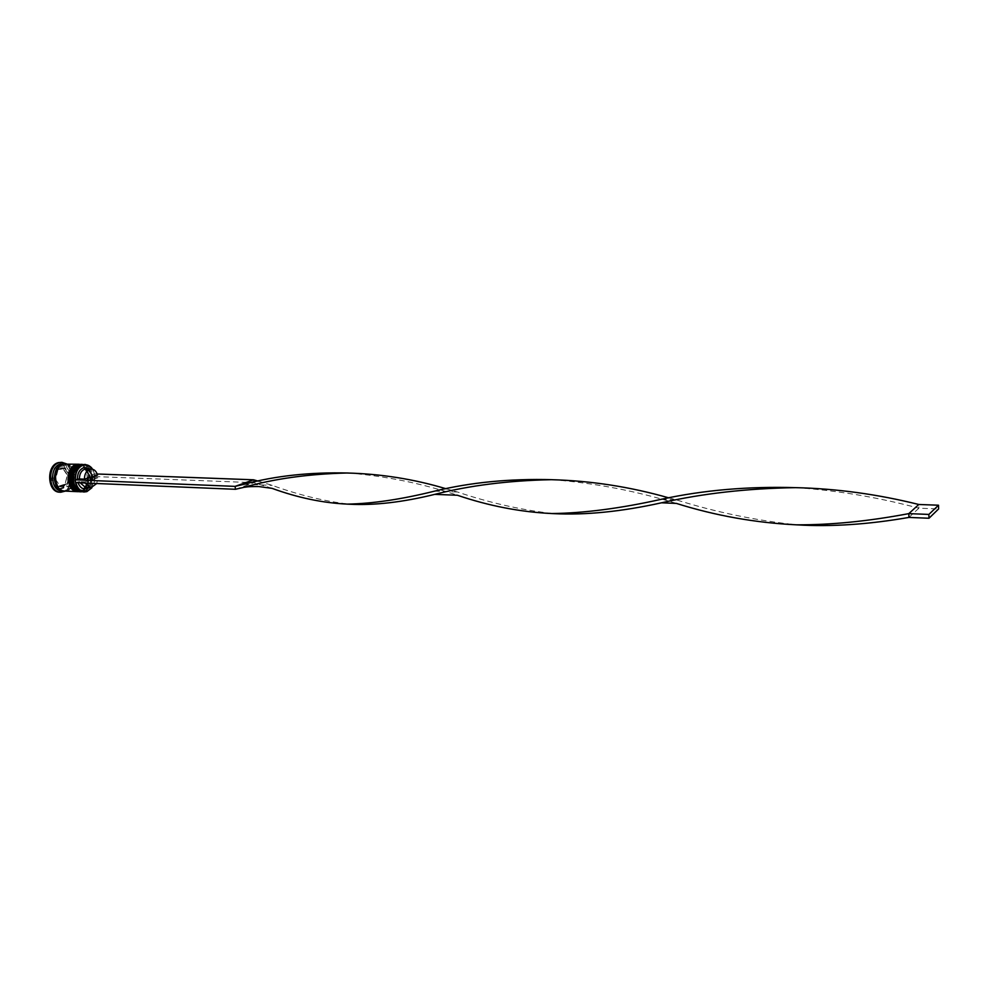 <?xml version="1.0" encoding="UTF-8"?>
<svg xmlns="http://www.w3.org/2000/svg" width="988" height="988" viewBox="0 0 988 988"><rect width="100%" height="100%" fill="white"/><g stroke="black" fill="none" stroke-linecap="round" stroke-linejoin="round"><path stroke-width="0.74" stroke-dasharray="4.94 3.71" d="M65.356 484.169L58.564 486.269L54.019 479.748L54.056 477.71L56.205 470.313L63.034 468.287L67.579 475.216L65.443 482.564L65.356 484.169L66.999 484.244L69.222 475.277L67.579 475.216M61.083 468.028L62.763 467.806C70.716 467.608 71.655 484.676 63.812 486.615L62.009 486.849C54.056 487.022 53.191 469.831 61.083 468.028M91.798 487.776L94.811 476.636L92.526 469.226M92.613 469.251C95.774 475.561 95.54 481.724 91.884 487.763M80.757 465.496L82.98 465.212C93.601 464.928 94.86 488.035 84.388 490.715L81.955 491.036L76.397 488.121C71.889 481.119 72.149 474.302 77.2 467.682L80.757 465.496C68.752 468.436 72.667 495.149 84.388 490.715C96.157 487.59 92.452 461.433 80.757 465.496M82.51 491.888L85.104 491.542C96.244 488.69 94.897 464.101 83.585 464.397M77.768 465.397L79.991 465.113C90.624 464.829 91.884 487.911 81.411 490.579L78.966 490.9L73.371 487.949C68.901 480.983 69.172 474.203 74.174 467.608L77.768 465.397C65.764 468.324 69.666 495 81.411 490.579C93.193 487.455 89.476 461.347 77.768 465.397M79.522 491.752L82.115 491.406C93.267 488.554 91.921 464.002 80.608 464.311M62.849 463.73L69.012 466.916C73.705 474.215 73.421 481.329 68.172 488.233L64.393 490.591L61.787 490.937M66.443 463.841L68.678 465.854C73.841 473.87 73.532 481.675 67.764 489.27L65.369 491.098M79.361 465.447L81.584 465.163C92.217 464.879 93.477 487.973 82.992 490.641L80.559 490.974C69.95 491.209 68.827 467.88 79.361 465.447C91.057 461.396 94.774 487.529 82.992 490.641C71.26 495.074 67.357 468.386 79.361 465.447M81.893 464.348C93.033 464.508 94.095 488.652 83.115 491.444L80.806 491.802M76.372 465.348L78.595 465.064C89.241 464.78 90.501 487.85 80.016 490.505L77.583 490.838C66.962 491.073 65.838 467.769 76.372 465.348C88.08 461.297 91.798 487.393 80.016 490.505C68.271 494.939 64.368 468.287 76.372 465.348M78.904 464.261C90.056 464.409 91.118 488.517 80.127 491.308L77.83 491.666M65.788 463.817C77.15 463.533 78.521 487.899 67.32 490.727L64.714 491.073M65.307 463.817C76.372 464.261 77.274 487.936 66.344 490.678L64.232 491.024M60.923 462.298C73.445 461.976 74.965 488.714 62.639 491.814L59.749 492.197M89.266 469.004L92.514 474.907L97.516 475.092M92.872 477.241L89.389 487.035L92.872 477.241L95.058 476.562L94.675 473.894L92.489 474.573M86.487 468.905L90.451 470.893L92.514 474.907M77.99 482.724L77.768 481.922L75.804 482.638M89.389 487.035L88.525 487.751M63.467 465.286L69.506 474.524L66.567 486.454L57.514 489.27L51.351 480.02L54.365 467.966L65.418 465.36L71.457 474.598L69.506 474.524M75.533 482.626L75.384 479.847M71.457 474.598L68.518 486.541L59.465 489.356L53.303 480.106L56.316 468.04L65.418 465.36M56.316 468.04L54.365 467.966M53.303 480.106L51.351 480.02M59.465 489.356L57.514 489.27M68.518 486.541L66.567 486.454M69.222 475.277L64.677 468.349L63.034 468.287M64.677 468.349L56.205 470.313M57.86 470.374L55.6 479.402L53.957 479.341M55.6 479.402L60.206 486.343L58.564 486.269M60.206 486.343L66.999 484.244M89.859 485.948L85.746 487.627M80.139 482.811L79.769 481.662L77.768 481.922M92.897 477.587L97.898 477.784L96.75 483.503M85.153 483.021L84.795 481.872L79.769 481.662M97.898 477.784L84.795 481.872M94.675 473.894L97.17 473.993M95.058 476.562L253.941 482.663L272.021 488.344M235.465 489.295L253.941 482.663L253.595 479.798M446.156 488.788L457.419 491.987C489.999 502.954 522.096 510.166 553.712 513.637M796.155 487.664L796.624 487.689C837.281 490.456 878.036 497.297 918.902 508.203L918.803 504.485M348.159 473.017L349.505 473.091C387.148 476.34 423.111 483.725 457.382 495.247M908.923 517.416L918.902 508.203L938.6 508.956M258.238 481.131L272.157 485.355C299.068 495.087 324.904 501.373 349.666 504.226M668.901 497.89L676.286 499.842C716.102 512.266 756.45 520.614 797.316 524.875M552.317 479.699L553.305 479.748C595.208 483.144 636.21 491.024 676.323 503.398M82.399 464.36C93.699 464.064 95.046 488.64 83.906 491.481L84.128 491.431C93.403 488.578 96.367 467.904 82.992 464.409M81.214 491.826L83.708 491.468C94.799 488.64 93.551 464.212 82.3 464.36M79.41 464.261C90.735 463.965 92.082 488.504 80.93 491.345L81.152 491.295C90.476 488.443 93.317 467.707 80.016 464.311M78.225 491.691L80.732 491.332C91.822 488.517 90.575 464.113 79.312 464.261M64.282 463.928C75.829 462.816 77.706 487.664 66.332 490.542L63.22 490.838M62.442 486.553C70.296 484.614 69.358 467.559 61.392 467.756L59.712 467.979C51.833 469.782 52.685 486.961 60.639 486.788L62.442 486.553M63.85 484.528L59.478 485.886M66.875 476.809L65.443 482.564M63.541 469.522L66.455 473.968M57.119 469.942L61.503 468.633M63.442 464.261C50.746 467.312 54.896 495.223 67.308 490.591C79.756 487.331 75.817 460.025 63.442 464.261M57.44 485.022L54.476 480.576M54.056 477.71L55.501 471.906M66.542 489.949C77.15 487.714 75.409 463.668 65.282 464.619L63.22 464.879C52.858 466.435 53.92 491.16 64.269 490.233L66.542 489.949M62.763 467.806L59.515 468.028L56.291 470.239M69.012 466.916L68.678 465.854M68.172 488.233L67.764 489.27M82.98 465.212L81.584 465.163M79.991 465.113L78.595 465.064M90.451 470.893L90.069 469.782M78.966 490.9L77.583 490.838M81.955 491.036L80.559 490.974M73.371 487.949L73.569 488.615M74.174 467.608L74.421 466.966M76.397 488.121L76.595 488.788M77.2 467.682L77.447 467.028M54.019 479.748C55.019 484.021 57.23 486.38 60.639 486.788L62.009 486.849M55.958 470.659L53.883 478.785M346.825 473.005L349.505 473.091M795.673 487.652L796.624 487.689M243.987 484.305L272.157 485.355M661.404 499.273L676.286 499.842M434.621 491.135L457.419 491.987"/><path stroke-width="1.48" d="M75.804 482.638C77.904 489.554 81.646 492.469 87.055 491.357L91.798 487.776M91.884 487.763L86.895 491.616L84.301 491.975C73.026 492.222 71.84 467.349 83.041 464.768L85.388 464.459L91.229 467.373L92.613 469.251M92.526 469.226L91.304 467.596C88.945 465.101 86.265 464.249 83.276 465.052C77.978 467.275 75.347 472.202 75.384 479.847L235.107 486.38L253.595 479.798L258.238 481.131M85.388 464.459L81.238 464.706L77.447 467.028C72.087 474.079 71.803 481.329 76.595 488.788L84.301 491.975M81.596 464.335L78.25 464.607L74.421 466.966C69.098 473.981 68.814 481.193 73.569 488.615L80.522 491.802C69.222 492.049 68.036 467.213 79.25 464.644L81.893 464.348M64.232 491.024L61.787 490.937C50.425 491.172 49.227 466.571 60.49 464.027L65.307 463.817M65.369 491.098L60.725 492.246C48.239 492.506 46.918 465.447 59.317 462.668L61.911 462.335L66.443 463.841M77.83 491.666L77.533 491.654C66.233 491.901 65.035 467.114 76.261 464.545L78.904 464.261M77.533 491.654L64.714 491.073C53.377 491.308 52.166 466.669 63.43 464.125L78.62 464.237M63.738 491.024C52.389 491.258 51.191 466.645 62.454 464.088L64.813 463.792M60.725 492.246L59.749 492.197C47.263 492.456 45.942 465.41 58.341 462.631L61.911 462.335M84.4 479.155C84.511 474.055 86.339 470.77 89.871 469.3L91.501 469.078C94.416 469.386 96.416 471.387 97.516 475.092L84.4 479.155L79.373 478.958C79.497 473.87 81.325 470.584 84.857 469.127L91.501 469.078M79.373 478.958L77.385 479.229C77.447 473.289 79.534 469.461 83.659 467.744L89.266 469.004M77.385 479.229L75.384 479.847M88.525 487.751C83.931 490.233 80.423 488.554 77.99 482.724M96.75 483.503L90.76 487.85L85.746 487.627L80.139 482.811M90.76 487.85L85.153 483.021M348.159 473.017C309.899 472.079 275.17 475.846 243.987 484.305L235.107 486.38L235.465 489.295L75.533 482.626L75.137 479.921M97.17 473.993L253.595 479.798M235.465 489.295L244.172 487.269C274.244 478.735 308.454 473.981 346.825 473.005C380.825 473.845 413.935 479.106 446.156 488.788M244.172 487.269C246.815 487.133 244.925 486.528 258.905 486.565L272.021 488.344C297.647 497.693 322.706 502.954 347.22 504.115L349.666 504.226C374.501 505.51 402.857 502.225 434.745 494.371L457.382 495.247C488.85 505.918 520.33 512.019 551.835 513.55L553.712 513.637C585.649 515.254 621.576 511.636 661.478 502.806C702.69 493.444 747.422 488.393 795.673 487.652C836.453 488.603 877.492 494.21 918.803 504.485L908.824 513.624L908.923 517.416C868.785 524.43 831.587 526.913 797.316 524.875L796.34 524.826C830.735 525.011 868.23 521.281 908.824 513.624L928.881 514.427L928.979 518.255L938.6 508.956L938.514 505.214L918.803 504.485M551.835 513.55C584.044 513.155 620.563 508.4 661.404 499.273C703.283 490.122 748.2 486.244 796.155 487.664M434.745 494.371C469.757 485.441 508.622 480.551 551.341 479.686C590.985 480.748 630.171 486.812 668.901 497.89M347.22 504.115C372.377 503.682 401.523 499.348 434.621 491.135C470.56 482.354 509.796 478.538 552.317 479.699M661.478 502.806L676.323 503.398C715.349 515.662 755.363 522.8 796.34 524.826M928.979 518.255L908.923 517.416M938.514 505.214L928.881 514.427M79.633 464.718C69.481 467.262 67.999 489.974 81.115 491.826L81.312 491.839C70.025 492.086 68.839 467.25 80.04 464.669L79.843 464.669C68.629 467.238 69.827 492.073 81.115 491.826L81.214 491.826M82.3 464.36L79.781 464.669M76.656 464.619C66.542 467.139 64.936 489.739 78.126 491.691L78.324 491.691C67.023 491.938 65.838 467.139 77.052 464.57L76.854 464.57C65.64 467.139 66.826 491.938 78.126 491.691L78.225 491.691M79.312 464.261L76.805 464.57M63.22 490.838C52.302 490.295 51.623 466.669 62.466 464.224L64.282 463.928M551.341 479.686L553.305 479.748"/></g></svg>
